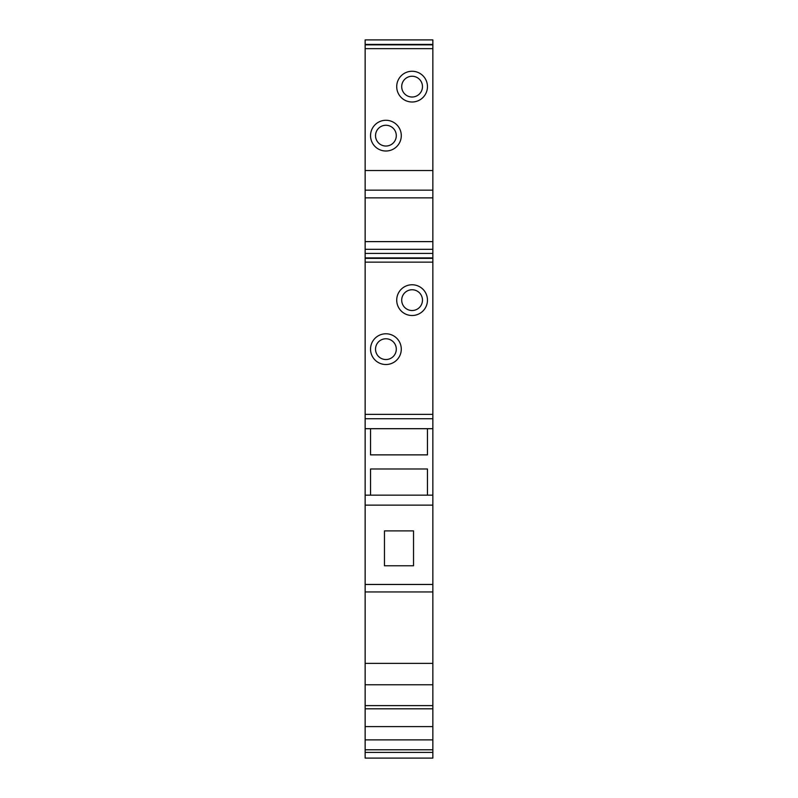<?xml version="1.0" encoding="UTF-8"?>
<svg xmlns="http://www.w3.org/2000/svg" width="798" height="798" viewBox="0 0 798 798"><rect width="100%" height="100%" fill="white"/><g stroke="black" fill="none" stroke-linecap="round" stroke-linejoin="round"><path stroke-width="1.2" d="M365.145 428.696L365.145 495.159L432.855 495.159L432.855 428.696L365.145 428.696L365.145 414.371L432.855 414.371L432.855 257.934L365.145 257.934L365.145 253.405L432.855 253.405L432.855 257.934M432.855 428.696L432.855 418.731L365.145 418.731M370.541 428.696L370.541 454.87L427.459 454.87L427.459 428.696M427.459 495.159L427.459 468.995L370.541 468.995L370.541 495.159M365.145 338.561L365.145 316.547M365.145 752.424L432.855 752.424L432.855 758.1L365.145 758.1L365.145 741.053M432.855 752.424L432.855 749.791L365.145 749.791L365.145 739.886L432.855 739.886L432.855 705.612L365.145 705.612L365.145 495.159M432.855 705.612L432.855 663.387L365.145 663.387M365.145 705.612L365.145 739.886L365.145 726.599L432.855 726.599M365.145 584.465L432.855 584.465L432.855 591.946L365.145 591.946M432.855 708.804L365.145 708.804M432.855 663.387L432.855 591.946M413.534 530.889L384.466 530.889L384.466 565.772L413.534 565.772L413.534 530.889M432.855 749.791L432.855 739.886M365.145 257.934L365.145 414.371M365.145 268.986L365.145 241.624L432.855 241.624L432.855 253.405M365.145 246.013L365.145 193.465M365.145 190.163L365.145 197.854L432.855 197.854L432.855 39.9L365.145 39.9L365.145 190.163L432.855 190.163M365.145 723.437L365.145 722.848M432.855 197.854L432.855 241.624M432.855 271.15L432.855 266.572M432.855 418.731L432.855 414.371M432.855 495.159L432.855 505.134L365.145 505.134M432.855 584.465L432.855 505.134M365.145 684.774L432.855 684.774M385.913 151.012A15.371 15.371 0 0 0 401.284 135.65A15.371 15.371 0 0 0 385.913 120.279A15.371 15.371 0 0 0 370.541 135.65A15.371 15.371 0 0 0 385.913 151.012M412.087 102.004A15.371 15.371 0 0 0 427.459 86.633A15.371 15.371 0 0 0 412.087 71.261A15.371 15.371 0 0 0 396.716 86.633A15.371 15.371 0 0 0 412.087 102.004M432.855 170.543L365.145 170.543M365.145 48.638L432.855 48.638M365.145 258.353L432.855 258.353M365.145 262.153L432.855 262.153M365.145 249.315L432.855 249.315M365.145 44.429L432.855 44.429M365.145 44.848L432.855 44.848M412.087 315.509A15.371 15.371 0 0 0 427.459 300.138A15.371 15.371 0 0 0 412.087 284.766A15.371 15.371 0 0 0 396.716 300.138A15.371 15.371 0 0 0 412.087 315.509M385.913 364.526A15.371 15.371 0 0 0 401.284 349.155A15.371 15.371 0 0 0 385.913 333.783A15.371 15.371 0 0 0 370.541 349.155A15.371 15.371 0 0 0 385.913 364.526M432.855 257.914L365.145 257.914M365.145 44.409L432.855 44.409M385.913 146.034A10.384 10.384 0 0 0 396.297 135.65A10.384 10.384 0 0 0 385.913 125.266A10.384 10.384 0 0 0 375.529 135.65A10.384 10.384 0 0 0 385.913 146.034M412.087 97.017A10.384 10.384 0 0 0 422.471 86.633A10.384 10.384 0 0 0 412.087 76.249A10.384 10.384 0 0 0 401.703 86.633A10.384 10.384 0 0 0 412.087 97.017M412.087 310.522A10.384 10.384 0 0 0 422.471 300.138A10.384 10.384 0 0 0 412.087 289.754A10.384 10.384 0 0 0 401.703 300.138A10.384 10.384 0 0 0 412.087 310.522M385.913 359.539A10.384 10.384 0 0 0 396.297 349.155A10.384 10.384 0 0 0 385.913 338.771A10.384 10.384 0 0 0 375.529 349.155A10.384 10.384 0 0 0 385.913 359.539"/></g></svg>
